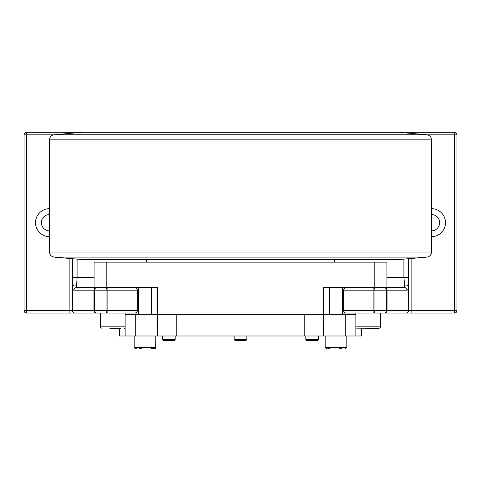 <?xml version="1.0" encoding="UTF-8"?>
<svg xmlns="http://www.w3.org/2000/svg" width="481" height="481" viewBox="0 0 481 481"><rect width="100%" height="100%" fill="white"/><g stroke="black" fill="none" stroke-linecap="round" stroke-linejoin="round"><path stroke-width="0.72" d="M374.188 287.608L386.922 287.608L386.922 262.145L374.188 262.145L374.188 287.608L323.262 287.608L323.262 314.346M106.812 287.608L106.812 262.145L94.078 262.145L94.078 287.608L157.738 287.608L157.738 314.346M106.812 262.145L374.188 262.145M157.509 314.346L157.509 335.991L157.323 314.346L304.786 314.346L304.786 335.991L323.491 335.991L323.491 314.346L304.786 314.346M355.862 328.15L379.028 328.355C380.489 327.573 381 327.062 380.555 326.827L355.862 326.827M375.162 328.355L371.861 328.355M355.092 314.346L355.092 313.077L342.358 313.077L454.401 313.077A2.549 2.549 0 0 0 456.95 310.528A2.549 2.549 0 0 1 454.401 313.077L454.401 310.528L408.567 310.528L408.567 287.313L408.567 310.528L387.025 310.528L387.025 290.157L386.291 290.157A2.549 1.798 -90 0 0 384.493 287.608A2.549 2.531 -90 0 1 387.025 290.157L407.04 290.157A2.549 2.531 -90 0 0 404.515 287.608L386.922 287.608L404.515 287.608L404.647 285.287C406.722 284.596 408.026 285.227 408.561 287.187L408.567 258.706M76.293 132.828A2.549 2.11 -90 0 0 74.982 132.275L26.599 132.275A2.549 2.549 0 0 0 24.05 134.824L26.599 134.824L26.599 132.275A2.549 2.549 0 0 0 24.05 134.824L24.05 310.528A2.549 2.549 0 0 0 26.599 313.077L26.599 310.528L24.05 310.528A2.549 2.549 0 0 0 26.599 313.077L138.642 313.077L125.908 313.077L125.908 314.346L125.908 313.077M125.138 326.827L100.445 326.827L100.445 313.077L69.889 313.077L69.889 310.528L26.599 310.528L26.599 134.824L53.728 134.824M342.358 290.157L343.632 290.157A2.549 2.549 0 0 1 346.176 287.608C344.637 287.764 343.789 288.612 343.632 290.157L373.136 290.157L373.136 287.608A2.549 1.798 90 0 1 374.933 290.157L373.136 290.157L373.136 310.528L374.933 310.528A2.549 1.798 90 0 1 373.136 313.077L411.111 313.077L411.111 258.483M101.804 313.077L107.864 313.077A2.549 1.798 -90 0 1 106.067 310.528L107.864 310.528L107.864 290.157L106.067 290.157A2.549 1.798 -90 0 1 107.864 287.608L107.864 290.157L137.368 290.157A2.549 2.549 0 0 0 134.824 287.608C136.363 287.764 137.211 288.612 137.368 290.157A2.549 2.549 0 0 0 134.824 287.608M109.872 328.355L120.515 328.355M74.982 313.077C73.437 312.921 72.589 312.073 72.433 310.528L72.439 287.187C72.914 289.261 73.419 290.247 73.96 290.157A2.549 2.531 -90 0 1 76.485 287.608L94.078 287.608L76.485 287.608L77.086 277.423L77.086 259.115M73.96 290.157L93.975 290.157A2.549 2.531 90 0 1 96.507 287.608A2.549 1.798 90 0 0 94.709 290.157L93.975 290.157L93.975 310.528L94.709 310.528A2.549 1.798 90 0 0 96.507 313.077A2.549 2.531 90 0 1 93.975 310.528L72.433 310.528L72.433 258.706L72.433 277.423L94.078 277.423M107.864 313.077L107.864 310.528L137.368 310.528L137.368 290.157L138.642 290.157M134.824 313.077C136.363 312.921 137.211 312.073 137.368 310.528A2.549 2.549 0 0 1 134.824 313.077M386.291 310.528L387.025 310.528A2.549 2.531 -90 0 1 384.493 313.077A2.549 1.798 -90 0 0 386.291 310.528L374.933 310.528L374.933 290.157L386.291 290.157L386.291 310.528M343.632 290.157L343.632 310.528L373.136 310.528L373.136 313.077M406.018 313.077C407.563 312.921 408.411 312.073 408.567 310.528A2.549 2.549 0 0 1 406.018 313.077M346.176 313.077A2.549 2.549 0 0 1 343.632 310.528C343.789 312.073 344.637 312.921 346.176 313.077A2.549 2.549 0 0 1 343.632 310.528L342.358 310.528M426.833 257.107L398.382 259.596L82.618 259.596L54.167 257.107L426.833 257.107A5.093 5.093 0 0 0 431.487 252.038L49.513 252.038L49.513 139.839L431.487 139.839A5.093 5.093 0 0 0 426.833 134.764L398.382 132.275L74.982 132.275A2.549 2.549 0 0 0 73.094 133.111A2.549 2.549 0 0 1 74.982 132.275L69.889 132.275L69.889 133.387M404.707 132.828A2.549 2.11 90 0 1 406.018 132.275A2.549 2.549 0 0 1 407.906 133.111A2.549 2.549 0 0 0 406.018 132.275L454.401 132.275A2.549 2.549 0 0 1 456.95 134.824A2.549 2.549 0 0 0 454.401 132.275L454.401 134.824L456.95 134.824L456.95 310.528L454.401 310.528L454.401 134.824L427.272 134.824M403.914 259.115L403.914 277.423L404.647 285.287M72.439 287.187C72.974 285.227 74.278 284.596 76.353 285.287M431.487 208.67A14.003 14.003 0 0 1 445.49 222.673A14.003 14.003 0 0 1 431.487 236.682M49.513 236.682A14.003 14.003 0 0 1 35.51 222.673A14.003 14.003 0 0 1 49.513 208.67M431.487 230.826A8.147 8.147 0 0 0 439.634 222.673A8.147 8.147 0 0 0 431.487 214.526M49.513 214.526A8.147 8.147 0 0 0 41.366 222.673A8.147 8.147 0 0 0 49.513 230.826M162.464 339.556L163.48 340.578L174.176 340.578L175.192 339.556L162.464 339.556L162.464 335.991M125.138 335.991L125.138 314.346L135.72 314.346L135.72 335.991L119.541 335.991L119.541 328.355M345.28 335.991L345.28 314.346L355.862 314.346L355.862 335.991L323.491 335.991M361.459 328.355L361.459 335.991L355.862 335.991M304.786 335.991L176.214 335.991L176.214 314.346M157.509 335.991L176.214 335.991M157.323 314.346L135.72 314.346M323.491 314.346L323.677 335.991M345.28 314.346L323.677 314.346M135.72 335.991L157.323 335.991M234.133 339.556L235.155 340.578L245.845 340.578L246.867 339.556L234.133 339.556L234.133 335.991M305.808 339.556L306.824 340.578L317.52 340.578L318.536 339.556L305.808 339.556L305.808 335.991M139.129 348.725L142.069 348.725M134.187 335.991L134.187 347.45L155.832 347.45A1.275 1.275 0 0 1 154.557 348.725L150.89 348.725M338.931 348.725L341.871 348.725M135.456 348.725L134.187 347.45L135.456 348.725L136.736 348.725M327.723 348.725L330.11 348.725M94.709 290.157L106.067 290.157L106.067 310.528L94.709 310.528L94.709 290.157M138.642 310.528L137.368 310.528M72.433 310.528L69.889 310.528L69.889 258.483M386.922 277.423L408.567 277.423M411.111 132.275L411.111 133.387M407.04 290.157C407.581 290.247 408.086 289.261 408.561 287.187M346.813 335.991L346.813 347.45L325.168 347.45L325.168 335.991M426.833 134.764L54.167 134.764C51.305 135.257 49.759 136.947 49.513 139.839M379.028 328.355C380.489 327.573 381 327.062 380.555 326.827L380.555 313.077M100.445 326.827C100 327.062 100.511 327.573 101.972 328.355C100.517 327.585 100.006 327.074 100.445 326.827M125.138 328.15L124.381 328.355M408.567 287.313L408.567 285.882M175.192 335.991L175.192 339.556M246.867 335.991L246.867 339.556M318.536 335.991L318.536 339.556M155.634 348.13L155.832 335.991M151.371 314.346L151.371 287.608M138.642 314.346L138.642 287.608M325.168 347.45L326.443 348.725L325.168 347.45M346.813 347.45L345.544 348.725L346.813 347.45M342.358 314.346L342.358 287.608M329.629 314.346L329.629 287.608M155.459 348.352L155.11 348.599M49.513 252.038C49.759 254.924 51.305 256.613 54.167 257.107M82.618 132.275L54.167 134.764M431.487 252.038L431.487 139.839M334.722 262.145L334.722 259.596M146.278 262.145L146.278 259.596"/></g></svg>
